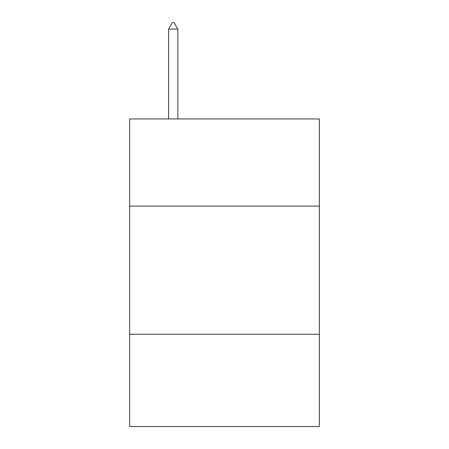 <?xml version="1.0" encoding="UTF-8"?>
<svg xmlns="http://www.w3.org/2000/svg" width="449" height="449" viewBox="0 0 449 449"><rect width="100%" height="100%" fill="white"/><g stroke="black" fill="none" stroke-linecap="round" stroke-linejoin="round"><path stroke-width="0.67" d="M129.654 206.097L319.346 206.097L319.346 118.94L129.654 118.94L129.654 426.55L319.346 426.55L319.346 334.264L129.654 334.264M319.346 334.264L319.346 206.097M177.843 29.118L173.999 22.45L172.461 22.45L168.616 29.118L177.843 29.118L177.843 118.94M168.616 29.118L168.616 118.94"/></g></svg>
